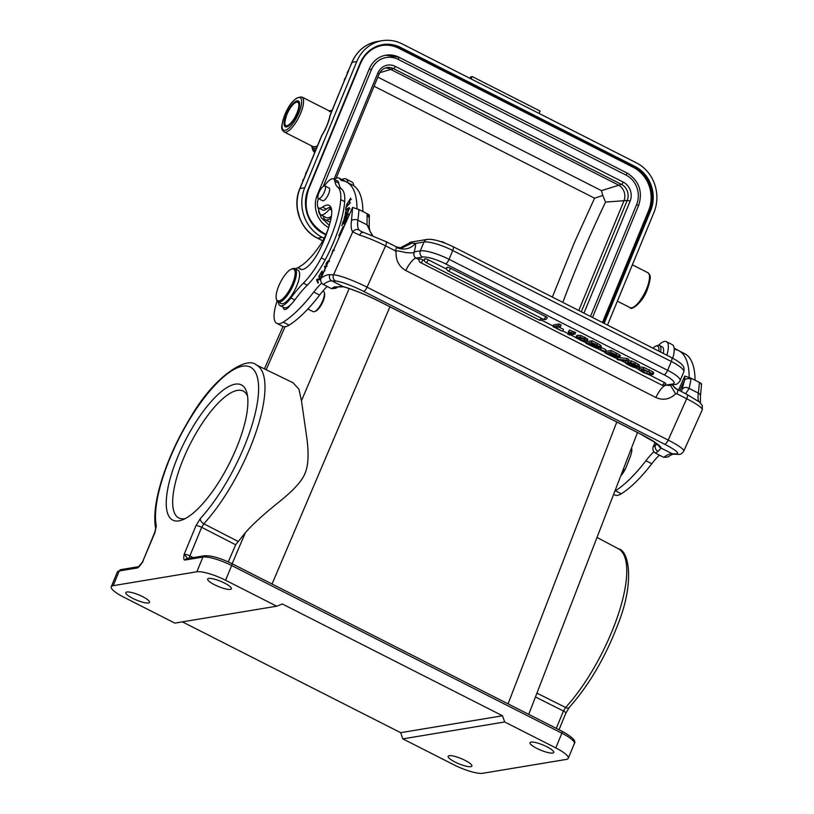 <?xml version="1.0" encoding="UTF-8"?>
<svg xmlns="http://www.w3.org/2000/svg" width="814" height="814" viewBox="0 0 814 814"><rect width="100%" height="100%" fill="white"/><g stroke="black" fill="none" stroke-linecap="round" stroke-linejoin="round"><path stroke-width="1.22" d="M286.253 114.713A14.469 4.731 -63.1 0 0 285.297 126.791A14.469 4.731 -63.1 0 0 297.436 113.075A14.469 4.731 116.9 0 0 298.402 100.997A14.469 4.731 116.9 0 0 286.253 114.713M276.699 606.196L174.837 623.107L123.738 597.161A23.331 5.159 22.4 0 1 111.264 586.752A23.331 5.159 22.4 0 1 113.177 585.673L196.846 571.774A23.331 5.159 22.4 0 1 225.59 580.25L276.699 606.196L282.366 603.988L502.492 715.771L504.69 721.967L555.799 747.913A23.331 5.159 22.4 0 1 568.264 758.322A23.331 5.159 22.4 0 1 566.361 759.411L482.682 773.3A23.331 5.159 22.4 0 1 453.937 764.834L402.838 738.878L400.641 732.681L182.387 621.855M400.641 732.681L502.492 715.771M504.69 721.967L402.838 738.878M142.806 561.314L154.996 532.458A4.67 1.028 -157.6 0 0 154.619 532.682L142.806 561.314A4.67 1.028 22.4 0 1 143.193 561.09C140.374 565.577 138.329 567.877 137.067 567.989L119.251 570.95A23.331 5.159 -157.6 0 0 117.338 572.028L111.264 586.752M620.746 475.875A11.661 3.816 -63.1 0 0 625.895 467.806A11.661 3.816 -63.1 0 0 626.536 466.28L630.128 457.061A11.661 3.816 -63.1 0 0 631.043 454.304A11.427 3.744 -63.1 0 0 631.501 448.026M622.049 474.348A11.661 3.816 116.9 0 1 622.852 471.988L623.85 469.424M672.751 358.221A22.863 7.489 -63.1 0 0 674.236 349.318A22.863 7.489 -63.1 0 0 672.283 344.648L666.381 341.646A22.863 7.489 116.9 0 1 666.859 355.219M658.577 345.278A22.863 7.489 116.9 0 1 666.381 341.646M663.349 353.439A16.331 5.342 -63.1 0 0 663.176 347.893A16.331 5.342 -63.1 0 0 662.25 346.876L659.493 345.482A16.331 5.342 116.9 0 1 660.429 346.499A16.331 5.342 116.9 0 1 660.602 352.045M652.94 348.148A14.927 4.884 116.9 0 1 655.748 346.184L657.386 345.543A16.331 5.342 116.9 0 1 659.493 345.482M655.748 346.184A14.927 4.884 116.9 0 1 658.536 347.059A14.927 4.884 116.9 0 1 658.841 351.149M653.886 451.709A51.323 16.799 -63.1 0 0 645.909 460.755A107.316 35.134 116.9 0 1 615.415 490.791A32.662 10.694 116.9 0 1 614.875 491.117M613.614 494.373L614.926 495.034A32.662 10.694 -63.1 0 0 621.306 493.783A107.316 35.134 -63.1 0 0 651.8 463.746A51.323 16.799 116.9 0 1 659.36 455.118M658.607 445.431A4.67 4.599 -10.5 0 0 661.11 448.066L658.027 451.455A4.67 3.917 -120.6 0 1 655.351 445.441A48.993 16.036 -63.1 0 0 653.103 446.927L655.077 442.521M678.5 390.15L684.788 376.109L691.086 378.195L699.348 382.387C701.454 383.435 701.983 384.076 700.905 384.289M667.785 457.01L663.756 457.356L655.504 453.164C653.255 451.648 652.462 449.562 653.113 446.927M364.153 232.621C362.423 231.898 360.907 232.733 359.595 235.114L352.727 231.898C354.375 229.67 356.461 228.999 358.964 229.904L361.457 231.624M372.049 235.348L367.033 224.857L367.124 214.693L369.22 217.867M670.37 385.185L675.63 393.874C669.688 399.43 663.105 400.641 655.881 397.507L405.86 270.553C407.997 265.323 413.563 258.018 416.056 258.13C413.807 256.654 413.288 254.558 414.499 251.821L414.357 251.2C413.522 252.187 416.198 253.551 405.413 252.503C397.049 250.468 393.935 250.274 396.082 251.923L395.39 250.844A4.67 1.526 -63.1 0 0 396.235 247.446L396.123 246.825M405.86 270.553C398.962 266.585 395.696 260.378 396.082 251.923M401.841 248.077L411.894 243.132L415.547 243.427C410.276 249.135 403.846 250.478 396.235 247.446M411.894 243.132L408.76 243.528M655.881 397.507C659.33 390.344 662.718 386.202 666.066 385.083L668.67 385.449M420.716 262.617A2.798 0.916 116.9 0 1 420.584 262.586A2.798 2.798 0 0 1 419.261 259.015A2.798 0.621 22.4 0 1 422.944 259.9L424.491 260.694M541.493 320.106L553.205 326.048M562.8 330.922L568.009 333.567M570.604 334.88L575.915 337.586M583.658 341.514L586.192 342.796M597.476 348.534L605.413 352.564M620.4 360.175L625.183 362.596M635.571 367.877L638.807 369.515M649.023 374.705L664.305 382.468A2.798 0.621 -157.6 0 1 665.801 383.709A2.798 0.621 -157.6 0 1 665.567 383.842M428.286 259.798A2.798 0.916 116.9 0 1 428.245 259.91A2.798 0.916 116.9 0 1 426.16 262.505A2.798 0.916 116.9 0 1 426.068 262.515L426.068 262.515A2.798 0.916 116.9 0 1 425.936 262.474A2.798 2.798 0 0 1 424.613 258.913A2.798 0.621 22.4 0 1 428.286 259.798L446.774 269.19M450.569 268.294A2.798 0.916 116.9 0 1 448.433 271.001A2.798 0.916 116.9 0 1 448.351 271.011A2.798 0.916 116.9 0 1 448.209 270.97A2.798 2.798 0 0 1 446.886 267.409A2.798 0.621 22.4 0 1 450.569 268.294L545.736 316.626A2.798 0.621 -157.6 0 1 547.232 317.867A2.798 0.621 -157.6 0 1 547.008 317.999M653.51 373.056L653.042 371.917L652.35 373.606L652.818 374.735L648.076 371.56L641.442 369.648L641.035 370.492L646.55 373.453L649.114 374.002L649.806 372.313L642.836 369.678M653.042 371.917L643.966 367.501L640.069 366.951L639.753 368.162M627.187 360.968L628.225 361.497M639.163 365.74L639.387 365.15L635.602 362.729L631.43 360.917L628.703 360.877M626.485 360.215L627.187 358.526L628.907 359.401L628.205 361.08L618.599 359.961L616.89 359.096L626.485 360.215L628.205 361.08M627.187 358.526L619.291 357.611M616.422 356.807L617.633 358.343L615.404 357.967L605.199 353.083L605.891 351.394L611.355 350.488L619.505 354.741L620.156 355.911M599.979 349.328L601.393 347.517L606.043 349.878L605.351 351.567L599.979 349.328L605.351 351.567M597.201 347.049L598.412 348.575L596.184 348.199L585.978 343.315L586.67 341.636L592.124 340.73L600.284 344.983L600.936 346.143M586.945 339.937L587.647 338.98L580.86 335.521L577.574 335.236L576.709 336.182M568.864 331.725L571.682 333.007L572.384 331.329L569.556 330.036L568.294 331.817L569.546 330.036M574.175 331.736L573.483 333.425L574.949 334.167L575.64 332.478L572.384 331.318M574.949 334.167L569.678 335.042L567.796 334.086L569.22 332.285M552.991 326.567L553.693 324.888L559.147 323.982L561.151 325L560.459 326.679L555.697 327.472L562.057 331.166L552.991 326.567L558.455 325.661L560.459 326.679M558.719 326.974L563.441 329.375L562.749 331.054M558.455 325.661L559.147 323.982M571.693 333.007L573.473 333.414M567.796 334.086L571.54 333.465L568.294 331.817M577.564 335.236L576.017 337.861L576.872 336.915L580.148 337.189L580.85 335.51M580.168 337.2L584.259 338.807L584.951 337.128M578.713 337.851C577.319 338.085 577.553 338.675 579.415 339.611L584.36 340.669L585.154 340.069L583.597 338.919L577.838 338.248M585.042 338.98L584.35 340.659L585.154 340.069M584.259 338.807L586.955 340.659L586.253 341.615L582.844 341.341L576.037 337.871M587.647 338.98L586.253 341.615M583.841 339.051L579.843 337.79M585.978 343.315L591.432 342.409L596.906 345.187L597.598 343.508M596.906 345.197L599.592 346.662L600.284 344.983M596.866 344.648L596.174 346.326L598.158 346.835L592.745 343.549L591.157 343.813L596.184 346.326M596.54 347.273L590.465 343.925L588.685 344.22L596.438 347.568M599.033 347.68L598.412 348.575M600.254 347.832L597.201 347.039M599.582 346.662L600.244 347.832L601.139 345.757M591.87 345.838L592.561 344.159M595.655 345.584L594.953 347.273M594.78 345.645L595.472 343.966M591.432 342.409L592.124 340.73M600.701 349.206L601.393 347.517M605.199 353.083L610.653 352.177L616.137 354.955L616.829 353.266M616.127 354.955L618.813 356.43L619.505 354.741M615.557 355.128L611.965 353.307L610.388 353.571L615.404 356.084L617.378 356.593L615.557 355.138M615.76 357.031L613.583 355.657M613.573 355.657L609.686 353.683L607.905 353.978L615.659 357.326M618.253 357.438L617.633 358.343M618.803 356.43L619.464 357.59L616.432 356.807M620.36 355.514L619.464 357.59M611.09 355.606L611.792 353.917M614.875 355.352L614.183 357.031M614 355.413L614.702 353.724M616.096 354.405L615.404 356.084M610.653 352.177L611.355 350.488M617.195 358.353L616.89 359.096M627.757 363.95L628.449 362.271M630.301 363.471L636.772 367.501L633.933 367.429L629.527 365.506C625.722 363.573 624.419 362.474 625.6 362.199L627.614 363.217L628.306 361.538M637.464 365.822L636.579 367.938M627.777 363.95L634.493 366.931L628.001 362.566L630.728 362.596L637.413 365.801L638.705 366.829L638.471 367.419L634.167 364.499L630.463 363.115M639.397 365.15L638.471 367.419M628.011 362.566L628.876 360.429M625.895 360.765L625.193 362.444L626.159 360.846M630.158 365.364L630.86 363.685M632.865 366.565L633.567 364.886M630.728 362.596L631.42 360.907M634.91 364.407L635.602 362.729M636.304 367.063L636.558 366.453M650.864 373.585L650.274 372.873M649.114 374.002L651.119 375.02L648.809 374.654L643.019 372.364L639.041 369.841L639.377 368.64L643.264 369.18L652.34 373.606M639.061 369.841L640.069 366.951M641.442 369.648L641.727 368.813M653.703 372.883L652.818 374.735M643.66 372.222L644.352 370.533M646.55 373.453L647.242 371.764M651.119 375.02L651.811 373.341M643.264 369.18L643.966 367.501M648.789 371.459L649.48 369.77M398.382 247.68L401.607 248.087M400.162 248.056L407.916 243.813M399.969 247.985L407.936 243.824L405.138 246.123M407.794 243.915L404.711 246.367M369.271 217.857L369.23 227.218L367.033 224.847L357.875 220.197A31.258 10.236 -63.1 0 0 358.964 229.904M656.267 443.386L655.351 445.441L657.203 444.129M664.641 444.23A4.67 1.526 -63.1 0 0 668.182 440.079A27.991 3.928 24.1 0 1 683.78 451.119C682.091 453.734 680.066 454.812 677.696 454.334A4.67 4.355 -87.7 0 1 675.986 453.886A23.331 3.276 24.1 0 0 664.641 444.23L363.522 291.331A23.331 3.276 24.1 0 0 335.572 281.023L331.847 280.881L343.009 286.548L334.116 286.976A4.67 3.917 -120.6 0 0 337.708 286.996M335.622 288.339L331.593 288.685L323.331 284.493C321.092 282.977 320.299 280.891 320.95 278.256M323.331 284.493A44.322 14.51 -63.1 0 1 327.126 282.092A44.322 14.51 -63.1 0 1 331.847 280.881A4.67 4.355 92.3 0 1 329.802 274.664A48.993 16.036 -63.1 0 0 324.593 276.007A48.993 16.036 -63.1 0 0 320.94 278.256L352.615 207.448L351.475 220.747A4.67 3.195 7.9 0 1 357.875 220.197A127.381 41.697 116.9 0 0 358.923 209.534L367.175 213.726C369.291 214.764 369.81 215.405 368.742 215.618M362.871 211.538A121.317 39.713 -63.1 0 0 352.442 185.022L346.55 182.021A121.317 39.713 116.9 0 1 356.98 208.649M321.713 283.038A51.323 16.799 -63.1 0 0 313.726 292.094A107.316 35.134 116.9 0 1 283.231 322.141A32.662 10.694 116.9 0 1 276.841 323.382L282.743 326.373A32.662 10.694 -63.1 0 0 289.123 325.132A107.316 35.134 -63.1 0 0 319.617 295.095A51.323 16.799 116.9 0 1 327.187 286.447M331.166 217.867A22.863 7.489 116.9 0 1 325.285 219.749A22.863 7.489 116.9 0 1 323.412 216.178M353.795 185.806A22.863 7.489 -63.1 0 0 351.892 181.98L345.991 178.978A22.863 7.489 116.9 0 1 347.893 182.702M342.002 179.568A22.863 7.489 116.9 0 1 345.991 178.978M331.033 207.621A7 2.289 -63.1 0 0 329.548 209.096A20.533 6.726 116.9 0 1 320.451 214.682L326.343 217.674A20.533 6.726 -63.1 0 0 331.461 216.107M345.624 181.593A20.533 6.726 -63.1 0 0 344.933 181.064L339.041 178.073A20.533 6.726 116.9 0 1 340.12 179.182A23.331 7.641 -63.1 0 0 341.361 180.433A23.331 7.641 -63.1 0 0 341.961 180.657A121.317 39.713 116.9 0 1 346.55 182.021M276.841 323.382A32.662 10.694 116.9 0 1 277.096 301.109M297.924 267.908A32.662 10.694 116.9 0 1 301.149 265.751A52.401 17.155 -63.1 0 0 319.475 246.062A25.661 8.405 -63.1 0 0 326.048 234.279A25.661 8.405 -63.1 0 0 328.653 227.564A24.491 22.497 80.6 0 1 317.236 195.075L369.281 68.885A24.491 22.497 80.6 0 1 385.907 55.199L399.114 57.285L398.158 59.381A22.161 20.36 -99.4 0 0 386.284 57.499A22.161 20.36 -99.4 0 0 371.306 69.719M329.629 224.226A25.661 8.405 -63.1 0 0 329.741 223.789L331.013 218.64M320.451 214.682A20.533 6.726 116.9 0 1 318.813 208.069M334.33 179.324A20.533 6.726 116.9 0 1 339.041 178.073M307.865 308.994L313.085 311.65A11.427 3.744 -63.1 0 0 313.644 311.782A11.427 3.744 -63.1 0 0 314.56 311.599A11.427 3.744 -63.1 0 0 322.334 301.618A11.427 3.744 -63.1 0 0 324.277 292.48A11.427 3.744 -63.1 0 0 323.443 291.259L322.934 291.005M314.56 311.599L315.649 311.172A10.501 3.439 -63.1 0 0 322.782 302.004A10.501 3.439 -63.1 0 0 324.572 293.61L324.277 292.48M293.071 382.804L298.911 389.153L301.465 400.732L306.817 437.84C308.974 453.978 308.333 465.893 304.924 473.585C301.994 480.982 293.61 490.242 279.772 501.363C263.767 514.173 252.279 524.643 245.319 532.763L232.143 563.756M187.932 558.903L184.178 554.283A4.67 1.028 22.4 0 1 189.855 555.942L201.668 527.319L235.663 544.78L245.319 532.763M235.663 544.78L228.266 561.894M283.292 307.244A11.661 3.816 -63.1 0 0 284.279 309.391A11.661 3.816 -63.1 0 0 290.344 305.047A21.001 6.878 -63.1 0 0 294.79 299.949A69.984 22.914 116.9 0 1 307.295 285.165A46.663 15.273 -63.1 0 0 325.203 259.88A72.131 23.616 -63.1 0 0 331.858 246.215A72.131 23.616 -63.1 0 0 344.668 201.597A46.663 15.273 -63.1 0 0 341.636 189.072A46.663 15.273 116.9 0 1 338.787 183.181A16.331 5.342 -63.1 0 0 337.484 180.922L333.557 178.927A16.331 5.342 116.9 0 1 334.859 181.186A46.663 15.273 -63.1 0 0 337.698 187.078A46.663 15.273 116.9 0 1 340.73 199.603A72.131 23.616 116.9 0 1 327.92 244.22A72.131 23.616 116.9 0 1 321.276 257.875A46.663 15.273 116.9 0 1 303.368 283.16A69.984 22.914 -63.1 0 0 290.863 297.955A21.001 6.878 116.9 0 1 280.057 305.606A21.001 6.878 116.9 0 1 278.307 302.096M280.057 305.606L283.994 307.6A21.001 6.878 -63.1 0 0 290.344 305.047M295.207 268.813A21.001 6.878 116.9 0 1 299.074 268.162A21.001 6.878 116.9 0 1 299.694 268.63A25.661 8.405 -63.1 0 0 300.458 269.19A25.661 8.405 -63.1 0 0 320.38 248.484A56.736 18.58 -63.1 0 0 322.395 244.108A56.736 18.58 -63.1 0 0 330.81 219.566A30.332 9.931 -63.1 0 0 329.161 205.413A30.332 9.931 -63.1 0 0 322.405 207.132A16.331 5.342 116.9 0 1 318.762 208.048A16.331 5.342 116.9 0 1 318.366 198.565M277.971 301.923L281.115 303.52A18.661 6.115 -63.1 0 0 282.02 303.744A18.661 6.115 -63.1 0 0 295.624 288.4A18.661 6.115 -63.1 0 0 298.016 270.238L294.872 268.64A18.661 6.115 116.9 0 1 293.06 285.551A18.661 6.115 116.9 0 1 278.876 302.157A18.661 6.115 116.9 0 1 277.971 301.923A18.661 6.115 116.9 0 1 276.607 299.939L276.312 298.809A17.735 5.8 116.9 0 1 279.324 284.635A17.735 5.8 116.9 0 1 291.371 269.149A17.735 5.8 116.9 0 1 292.806 268.864A17.735 5.8 116.9 0 1 291.951 285.134A17.735 5.8 116.9 0 1 278.469 300.905A17.735 5.8 116.9 0 1 276.312 298.809M318.467 198.626L322.588 200.722A7.112 2.33 -63.1 0 0 326.038 198.413A7.112 2.33 -63.1 0 0 329.253 192.002A7.112 2.33 -63.1 0 0 329.039 188.034L324.908 185.938A7.112 2.33 116.9 0 1 325.122 189.906A7.112 2.33 116.9 0 1 321.906 196.316A7.112 2.33 116.9 0 1 318.467 198.626A7.112 2.33 116.9 0 1 318.243 194.648A7.112 2.33 116.9 0 1 321.459 188.238A7.112 2.33 116.9 0 1 324.908 185.938M324.471 185.846A16.331 5.342 116.9 0 1 333.557 178.927M291.371 269.149L292.46 268.712A18.661 6.115 116.9 0 1 293.966 268.417A18.661 6.115 116.9 0 1 294.872 268.64M318.762 208.048L322.7 210.043A16.331 5.342 -63.1 0 0 326.333 209.127A30.332 9.931 116.9 0 1 330.779 207.092M318.783 276.414L319.831 278.948L317.043 279.182L316.595 279.894L317.928 283.119L318.345 282.448L317.297 279.914L320.085 279.69L320.533 278.978L319.2 275.753L318.783 276.414L319.658 276.862M321.988 275.905L321.286 277.472M323.28 273.016L322.029 271.001L319.627 275.051L321.795 272.029L322.364 272.944L320.777 276.261L322.558 273.26L322.914 273.83M344.2 218.661L345.655 215.496L345.777 214.835L344.943 215.761L343.854 219.76L346.357 216.239C348.087 213.543 348.138 213.858 346.53 217.185L348.107 213.41L344.312 218.925M346.357 216.239C348.087 213.543 348.138 213.858 346.53 217.185L346.896 217.369M347.924 212.118L349.257 207.519L346.51 209.636L345.156 214.255L347.924 212.118M329.131 260.724L328.388 260.673C325.732 263.217 325.305 265.079 327.096 266.259M325.865 267.236L324.796 266.076L324.379 266.809L325.183 267.684L323.809 271.835M349.399 202.411L350.641 198.117L346.449 205.026L347.558 204.538L347.761 203.724L346.906 204.151L350.224 198.942L349.399 202.411M350.376 202.869L346.042 206.705L345.574 209.931L346.469 206.848L350.376 202.869M346.337 221.489L347.181 218.467L343.111 221.296L341.86 225.743L343.366 221.754L344.76 220.787L343.834 224.094L345.238 220.462L346.479 219.587L345.655 222.995M334.3 250.407L333.119 249.806L331.532 254.568M333.119 249.806L333.923 249.837M342.755 229.487L343.243 226.434L338.848 235.663L339.825 235.277A78.622 25.743 116.9 0 1 337.983 240.15M343.64 221.561L343.111 221.296M348.138 204.772L346.957 204.172M325.712 267.582L324.379 266.809M324.928 270.787C323.758 271.571 323.921 270.624 325.417 267.928L325.508 268.03M326.689 265.395L326.322 264.397L328.724 261.498M346.367 213.787L345.645 213.421C345.105 212.566 345.716 211.111 347.497 209.086L348.809 208.323C348.931 210.419 347.883 212.108 345.645 213.421L346.774 214.001M348.809 208.323L349.979 208.923M346.123 216.361L344.943 215.761M347.029 217.094L345.858 216.504M323.26 273.077L321.795 272.029M322.364 272.944L323.138 273.331M318.182 279.843L320.126 279.619M317.48 280.342L316.595 279.894M317.043 279.182L318.223 279.782M320.37 279.222L319.831 278.948M352.625 207.438L358.923 209.534M679.792 390.812L684.594 380.077L681.43 391.636M684.788 376.109L684.594 380.077A4.67 3.51 3.6 0 1 691.035 379.171L689.132 388.41C686.222 386.955 683.994 387.149 682.447 389M698.677 401.434A31.258 10.236 116.9 0 1 698.3 393.06L689.132 388.41L685.653 393.783M672.181 384.88L676.576 389.234M677.696 390.364A4.67 1.526 116.9 0 1 677.696 390.761A4.67 1.526 116.9 0 1 676.851 393.773L675.63 393.874M702.299 409.727L702.217 405.606M674.236 349.318A121.317 39.713 116.9 0 1 678.734 350.681A121.317 39.713 116.9 0 1 689.163 377.33M695.054 380.209A121.317 39.713 -63.1 0 0 684.635 353.673L678.734 350.681M677.808 350.254A20.533 6.726 -63.1 0 0 677.116 349.715L674.155 348.219M546.408 668.579L637.484 432.519M231.624 563.573A2.33 0.763 116.9 0 1 231.817 563.593A2.33 0.763 116.9 0 1 231.664 565.526A23.331 5.159 -157.6 0 0 202.92 557.051A2.33 2.147 -99.4 0 1 204.497 555.748L186.681 558.709A2.33 2.147 80.6 0 0 185.104 560.012C183.72 560.307 183.415 558.404 184.178 554.283L195.991 525.651L200.285 518.61A4.67 2.859 42.5 0 0 203.815 523.789L201.668 527.319A4.67 1.028 -157.6 0 0 195.991 525.651M237.861 541.3L203.815 523.789A100.397 32.865 116.9 0 0 250.051 447.995A100.397 32.865 116.9 0 0 264.133 377.523A100.397 32.865 116.9 0 0 256.196 364.886C247.293 356.044 214.642 375.366 190.283 417.826C178.246 437.586 168.895 457.763 162.23 478.367C155.576 499.267 153.388 516.096 155.667 528.825L155.647 528.744A4.67 4.07 -11.3 0 1 156.308 525.915L154.965 532.539M455.006 762.006A12.831 2.839 -157.6 0 0 471.876 766.066A12.831 2.839 -157.6 0 0 465.008 760.337A12.831 2.839 -157.6 0 0 448.148 756.277A12.831 2.839 -157.6 0 0 455.006 762.006M546.866 746.753A12.831 2.839 -157.6 0 0 529.995 742.694A12.831 2.839 -157.6 0 0 536.864 748.412A12.831 2.839 -157.6 0 0 553.724 752.472A12.831 2.839 -157.6 0 0 546.866 746.753M142.674 596.662A12.831 2.839 -157.6 0 0 125.814 592.602A12.831 2.839 -157.6 0 0 132.672 598.321A12.831 2.839 -157.6 0 0 149.532 602.391A12.831 2.839 -157.6 0 0 142.674 596.662M224.522 583.078A12.831 2.839 -157.6 0 0 207.662 579.008A12.831 2.839 -157.6 0 0 214.52 584.737A12.831 2.839 -157.6 0 0 231.38 588.797A12.831 2.839 -157.6 0 0 224.522 583.078M177.747 456.837A75.824 24.827 -63.1 0 0 178.602 520.919A75.824 24.827 -63.1 0 0 182.519 519.841A75.824 24.827 -63.1 0 0 236.365 448.219A75.824 24.827 -63.1 0 0 246.927 393.009A75.824 24.827 -63.1 0 0 235.5 384.127A75.824 24.827 -63.1 0 0 177.747 456.837M247.527 396.092A71.154 23.291 -63.1 0 0 243.203 391.076A71.154 23.291 -63.1 0 0 237.678 390.333A71.154 23.291 -63.1 0 0 183.476 458.567A71.154 23.291 -63.1 0 0 178.765 517.969A71.154 23.291 -63.1 0 0 184.29 518.711A71.154 23.291 -63.1 0 0 185.368 518.508M324.114 238.288L322.303 237.373L317.572 238.156A2.33 0.763 116.9 0 1 317.389 238.136C300.366 230.026 291.992 206.38 299.817 188.645A2.33 0.519 22.4 0 1 300.01 188.533A37.322 34.29 80.6 0 0 317.572 238.156L322.761 240.791M302.462 182.285A2.33 0.519 -157.6 0 0 302.421 182.336L303.49 180.128M307.366 170.299L302.645 181.848M303.052 179.65L302.615 181.96M306.959 171.713L307.57 169.943L305.515 173.677M322.1 135.216L321.866 135.531A2.33 0.519 -157.6 0 0 321.672 135.643L307.621 169.709A2.33 0.519 22.4 0 0 307.611 169.77M331.776 111.233L330.362 111.467M322.303 237.373A37.322 34.29 -99.4 0 1 304.731 187.749L300.01 188.533L321.866 135.531A23.799 7.794 -63.1 0 0 330.189 115.344A2.33 1.465 -169.3 0 0 329.863 115.903A2.33 2.33 0 0 1 329.996 115.446A2.33 0.519 22.4 0 1 330.189 115.344L344.271 80.891M344.088 81.329A2.33 0.519 -157.6 0 0 344.047 81.38L344.648 78.693M349.002 69.353L344.251 81.003M304.731 187.749L356.776 61.559A37.322 34.29 -99.4 0 1 382.112 40.7A37.322 34.29 -99.4 0 1 402.106 43.875L636.385 162.841A37.322 34.29 -99.4 0 1 653.957 212.454L607.509 325.081M356.776 61.559L352.045 62.342L349.257 68.763A2.33 0.519 22.4 0 1 349.298 68.702M349.206 68.987L347.14 72.721M602.462 322.517L648.575 210.704A32.662 30.006 -99.4 0 0 633.2 167.287L398.911 48.321A32.662 30.006 -99.4 0 0 382.01 45.452M398.158 59.381L626.149 175.152L627.116 173.056L399.023 57.275A24.491 22.497 80.6 0 0 385.907 55.199M399.186 57.356L627.116 173.056C639.112 180.728 642.948 191.555 638.644 205.555L636.579 204.619A22.161 20.36 -99.4 0 0 626.149 175.152M590.476 316.432L636.579 204.619M385.429 67.989A12.088 11.101 -99.4 0 1 390.232 69.159L618.223 184.931A12.088 11.101 -99.4 0 1 623.911 200.997L578.764 310.49M374.064 86.233L594.566 198.189L602.838 195.482L601.434 190.639L621.499 184.391A2.33 0.763 -63.1 0 0 623.27 182.133L395.278 66.361A14.418 13.248 80.6 0 0 377.767 73.189L334.055 179.182M594.566 198.189L574.196 243.02L552.36 297.079M602.838 195.482L605.535 202.086A538.42 218.712 118.2 0 0 562.82 302.391M315.038 151.73L313.044 150.641L314.469 152.36M316.524 148.209L314.153 148.596A10.775 3.531 116.9 0 1 312.891 148.168A21.245 6.96 116.9 0 1 312.027 146.123M471.092 78.907L472.079 76.516L469.902 78.297M472.079 76.516L540.079 111.05L539.102 113.431M445.156 243.142L442.918 242.002A2.798 0.916 116.9 0 1 443.131 242.389M299.277 102.015A14.001 4.579 -63.1 0 0 298.972 101.811C295.156 101.089 291.076 105.372 286.721 114.682C284.228 123.24 284.086 127.269 286.294 126.77A14.001 4.579 -63.1 0 0 286.64 126.903M286.803 114.642A13.065 4.274 -63.1 0 0 286.945 125.682A13.065 4.274 -63.1 0 0 296.896 113.156A13.065 4.274 -63.1 0 0 296.754 102.106A13.065 4.274 -63.1 0 0 286.803 114.642M317.185 146.53L313.248 146.734L284.157 131.97A19.597 6.42 -63.1 0 0 300.6 113.38A19.597 6.42 116.9 0 0 301.902 97.019L330.993 111.793A19.597 6.42 116.9 0 1 331.4 112.057M313.248 146.734A19.597 6.42 -63.1 0 0 317.531 145.686M284.819 114.927A18.193 5.952 116.9 0 1 298.677 97.477A18.193 5.952 116.9 0 1 298.88 112.861A18.193 5.952 -63.1 0 1 285.022 130.311A18.193 5.952 -63.1 0 1 284.819 114.927M632.366 264.825L647.822 272.68A19.597 6.42 116.9 0 1 646.53 289.031A19.597 6.42 -63.1 0 1 630.077 307.621L617.378 301.17M204.497 555.748C211.264 555.402 220.37 558.017 231.817 563.593L562.016 731.267C572.374 736.965 576.485 741.076 574.338 743.599A23.331 5.159 -157.6 0 0 561.864 733.19A2.33 0.763 -63.1 0 0 562.016 731.267A2.33 0.763 -63.1 0 0 561.823 731.247M555.799 747.913L561.864 733.19L231.664 565.526L225.59 580.25M196.846 571.774L202.92 557.051L185.104 560.012M117.338 572.028L120.828 569.637A2.33 2.147 80.6 0 0 119.251 570.95L113.177 585.673M137.067 567.989A2.33 2.147 -99.4 0 1 138.563 566.697L120.828 569.637M621.306 493.783L615.415 490.791M651.8 463.746L645.909 460.755M663.756 457.356A44.322 14.51 116.9 0 1 672.272 453.734A4.67 4.355 92.3 0 0 673.972 454.181C673.066 453.947 671.041 454.884 667.867 457M379.253 301.343A4.67 1.526 116.9 0 1 379.029 301.282C365.964 294.76 354.161 289.937 343.62 286.813A4.67 3.317 105.9 0 1 343.009 286.548A37.322 5.24 -155.9 0 1 379.253 301.343L640.272 433.882A37.322 5.24 -155.9 0 1 661.11 448.066L672.272 453.734L675.986 453.886M335.572 281.023A4.67 4.355 -87.7 0 1 333.526 274.806A27.991 3.928 24.1 0 1 367.073 287.179A4.67 1.526 116.9 0 1 363.522 291.331M329.802 274.664L333.526 274.806L352.727 231.898A35.928 11.762 -63.1 0 1 351.475 220.747M385.785 241.575A4.67 1.526 116.9 0 1 386.019 241.636A4.67 1.526 116.9 0 1 385.561 245.859L367.073 287.179L668.182 440.079L686.68 398.758L676.851 393.773M395.39 250.844L385.561 245.859A27.991 3.928 -155.9 0 0 359.595 235.114M414.357 251.2A18.661 6.115 -63.1 0 0 415.547 243.427L423.972 242.023L420.329 250.854L414.499 251.821M422.527 257.061A4.67 4.284 -99.4 0 1 420.329 250.854A23.331 5.159 22.4 0 1 449.084 259.33A4.67 1.526 116.9 0 1 445.523 263.838A18.661 4.131 22.4 0 0 422.527 257.061L416.056 258.13L419.078 259.666M445.523 263.838L664.092 374.816A4.67 1.526 -63.1 0 0 667.643 370.309L671.285 361.477A4.67 1.526 -63.1 0 0 671.581 357.621C680.443 362.322 682.122 364.814 682.417 365.242C684.004 366.646 684.452 368.854 683.76 371.876A23.331 5.159 -157.6 0 0 671.285 361.477L452.726 250.498L449.084 259.33L667.643 370.309A23.331 5.159 22.4 0 1 680.117 380.718L683.76 371.876M671.581 357.621L453.022 246.632A4.67 1.526 116.9 0 1 452.726 250.498A23.331 5.159 -157.6 0 0 423.972 242.023A4.67 4.284 -99.4 0 1 427.136 239.418L411.253 242.053A4.67 4.284 80.6 0 0 408.781 243.498M668.803 385.439L675.04 384.401A4.67 4.284 -99.4 0 1 672.537 384.015L666.066 385.083L665.18 384.635M664.092 374.816A18.661 4.131 22.4 0 1 672.537 384.015M580.117 337.932L579.415 339.611M637.413 365.801L638.105 364.123M633.19 365.181L633.882 363.502M547.232 317.867A2.798 2.798 0 0 1 543.376 319.302A2.798 0.916 -63.1 0 0 543.518 319.332A2.798 0.916 -63.1 0 0 543.61 319.322A2.798 0.916 -63.1 0 0 545.736 316.626M542.816 319.017A2.798 2.798 0 0 1 539.194 319.994A2.798 0.916 -63.1 0 0 539.336 320.024A2.798 0.916 -63.1 0 0 539.428 320.024A2.798 0.916 -63.1 0 0 541.147 318.162M665.801 383.709A2.798 2.798 0 0 1 661.945 385.144A2.798 0.916 -63.1 0 0 662.077 385.175A2.798 0.916 -63.1 0 0 662.169 385.164A2.798 0.916 -63.1 0 0 664.305 382.468M422.944 259.9A2.798 0.916 116.9 0 1 420.807 262.607M658.709 445.563L654.71 442.267L640.048 433.821L379.029 301.282A4.67 1.526 116.9 0 1 378.856 301.139M331.593 288.685A44.322 14.51 116.9 0 1 334.116 286.976M319.617 295.095L313.726 292.094M289.123 325.132L283.231 322.141M329.548 209.096L331.654 210.165M340.12 179.182L343.61 180.952M266.168 369.719L285.053 326.75M349.165 288.553L301.465 400.732M272.039 584.025L389.916 306.817M616.798 422.018L508.058 703.866M189.184 558.292A4.67 1.455 -63.3 0 1 189.855 555.942L193.193 557.631M290.863 297.955L294.79 299.949M299.694 268.63L301.373 269.475M337.698 187.078L341.636 189.072M340.73 199.603L344.668 201.597M321.276 257.875L325.203 259.88M303.368 283.16L307.295 285.165M326.333 209.127L322.405 207.132M334.859 181.186L338.787 183.181M328.388 260.673L329.568 261.263M346.51 209.636L347.69 210.236M348.83 208.923L347.649 208.333M345.401 217.684L346.581 218.284M367.124 214.693A127.381 41.697 -63.1 0 0 367.175 213.726M699.348 382.387A127.381 41.697 -63.1 0 1 698.3 393.06A4.67 3.195 7.9 0 1 700.447 396.245L701.566 384.055M702.197 409.086A27.991 3.928 -155.9 0 0 686.68 398.758A4.67 1.526 -63.1 0 0 687.128 394.536L699.43 402.045L702.187 405.352M658.027 451.455A44.322 14.51 -63.1 0 0 655.504 453.164M691.086 378.195A127.381 41.697 116.9 0 1 691.035 379.171M674.216 348.799L675.793 349.603M535.449 696.977L563.451 711.029L565.598 707.498L536.935 693.131M556.298 728.367L563.451 711.019A4.67 1.028 -157.6 0 1 565.883 713.074L559.004 729.741M156.308 525.915A95.726 31.339 116.9 0 1 197.873 406.685A95.726 31.339 116.9 0 1 257.804 379.141A95.726 31.339 116.9 0 1 200.285 518.61M618.335 548.768C629.487 550.813 634.503 583.262 617.897 624.45C605.341 657.325 589.143 684.971 569.301 707.397L569.301 707.397A4.67 2.859 42.5 0 1 565.598 707.498A100.397 32.865 -63.1 0 0 625.925 561.233A100.397 32.865 -63.1 0 0 618.335 548.768L596.998 537.444M329.405 111.63L331.4 110.307M330.006 115.557A2.33 0.519 22.4 0 1 329.996 115.446L344.047 81.38M348.575 70.757L345.105 79.162M377.381 41.483A37.322 34.29 80.6 0 0 352.045 62.342A2.33 0.519 -157.6 0 0 351.862 62.444C357.01 50.814 365.517 43.824 377.381 41.483L382.112 40.7M349.247 68.814A2.33 0.519 22.4 0 1 349.257 68.763L351.862 62.444M604.171 323.392L650.62 210.765A33.364 30.647 80.6 0 0 634.92 166.412L400.63 47.446A33.364 30.647 80.6 0 0 360.124 63.248L308.079 189.448A33.364 30.647 80.6 0 0 323.779 233.791L325.803 234.819M400.63 47.446L398.911 48.321M633.2 167.287L634.381 167.094L400.101 48.118A32.662 30.006 80.6 0 0 382.6 45.35A32.662 30.006 80.6 0 0 360.48 63.502M603.367 322.985L649.755 210.511A32.662 30.006 80.6 0 0 634.381 167.094L634.91 166.412M371.245 69.882L369.281 68.885M317.236 195.075L318.091 195.248M638.552 205.616L592.5 317.46M583.953 313.115L630.067 201.302A14.418 13.248 80.6 0 0 623.28 182.133M630.067 201.302A2.33 0.519 -157.6 0 0 627.187 200.458A12.088 11.101 80.6 0 0 621.499 184.391L393.498 68.61L379.772 72.711M581.288 311.762L627.187 200.458L605.535 202.086M395.278 66.361A2.33 0.763 116.9 0 1 393.498 68.61A12.088 11.101 80.6 0 0 387.026 67.582C383.363 68.284 380.687 70.492 379.009 74.237A2.33 0.519 -157.6 0 0 377.767 73.189M377.828 77.096L601.434 190.639M378.825 74.339A2.33 0.519 -157.6 0 0 379.009 74.237L336.111 178.266M308.079 189.448L360.49 63.563L308.435 189.693M323.86 233.262L326.017 234.351L323.819 233.211C307.834 222.985 302.706 208.506 308.455 189.754L308.394 189.794A32.662 30.006 80.6 0 0 323.769 233.211L323.779 233.791M650.62 210.765L648.575 210.704M382.6 45.35C372.364 47.354 364.998 53.429 360.49 63.563L360.124 63.248M315.333 151.017L314.56 151.139L314.153 148.596M312.881 148.168A2.33 2.177 140.8 0 0 312.841 148.25L313.044 150.641M301.902 97.019C295.584 96.815 289.855 102.808 284.697 114.988C279.945 129.538 281.715 129.314 284.157 131.97M647.822 272.68C650.264 275.336 652.034 275.101 647.283 289.652C642.185 303.622 630.616 310.836 630.077 307.621M574.338 743.599L568.264 758.322M138.645 566.686L142.44 562.016M624.857 469.932L623.341 469.169M677.696 454.334L673.972 454.181M363.573 232.356L360.826 231.329M363.614 232.377L386.019 241.636L396.225 246.815M453.022 246.632C441.371 241.168 432.743 238.767 427.136 239.418M442.918 242.002A2.798 2.798 0 0 0 441.229 241.727M675.04 384.401C676.587 384.615 678.286 383.384 680.117 380.718M587.057 341.229L587.759 339.55M575.946 337.332L576.638 335.653M600.498 347.68L601.19 346.001M619.719 357.448L620.41 355.759M627.909 362.261L628.601 360.571M638.787 367.216L639.478 365.537M636.853 367.796L637.26 366.809M638.685 368.976L639.377 367.297M543.376 319.302L448.209 270.97M539.194 319.994L425.936 262.474M661.945 385.144L420.584 262.586M396.255 246.825L401.485 248.168M411.253 242.053L407.407 244.241M369.23 227.228L369.963 231.247L372.751 235.633M343.62 286.813L337.739 286.976L335.704 288.339M330.128 222.212L325.285 219.749M301.719 269.505L299.074 268.162M346.906 204.151L348.087 204.752M350.224 198.942L351.404 199.542M348.85 214.815L347.67 214.224M344.831 219.241L344.302 218.966M369.271 217.877L369.393 215.384M700.437 402.961L700.447 396.245M687.128 394.536L675.081 388.186L672.272 384.869M702.289 405.576L702.319 409.666M702.319 409.676L683.78 451.119M283.007 326.495L264.397 368.864M546.601 668.07L528.734 714.366M256.196 364.886L292.745 382.6M155.647 528.744L154.619 532.682M569.301 707.397L565.883 713.074M297.181 208.353L299.939 218.915M322.731 240.842L317.389 238.136M299.817 188.645L302.421 182.336M329.863 115.903C328.612 122.069 325.936 128.541 321.845 135.307A2.33 2.33 0 0 0 321.672 135.643M329.304 110.938L332.193 110.124M386.284 57.499C379.385 58.842 374.399 62.953 371.337 69.821L323.28 186.375M329.324 225.336L321.133 217.562L317.602 206.41M313.014 150.6L311.497 145.848M470.807 76.791L469.759 78.225"/></g></svg>
